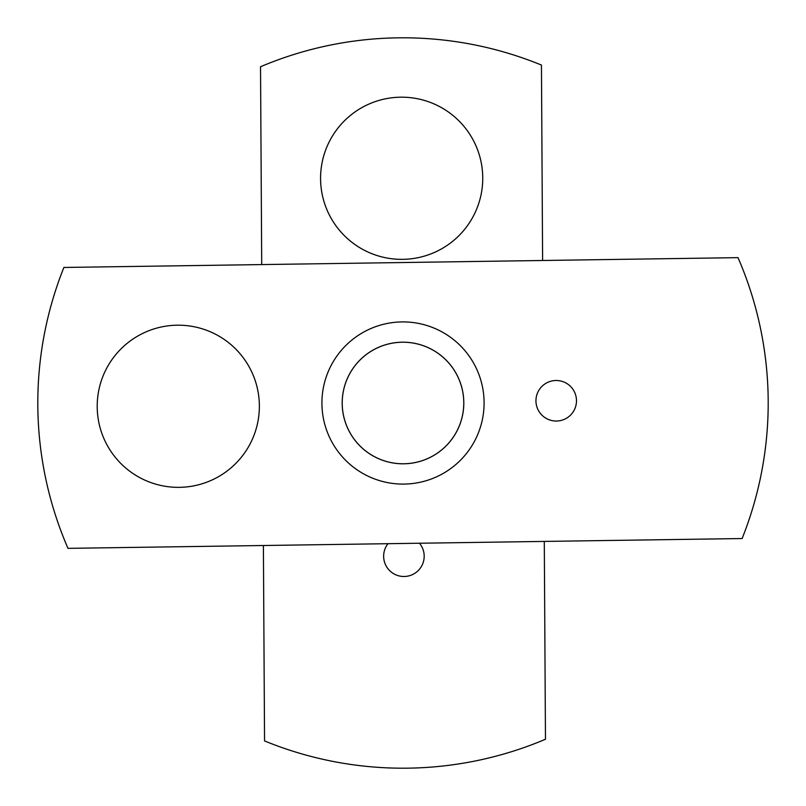 <?xml version="1.0" encoding="UTF-8"?>
<svg xmlns="http://www.w3.org/2000/svg" width="806" height="806" viewBox="0 0 806 806"><rect width="100%" height="100%" fill="white"/><g stroke="black" fill="none" stroke-linecap="round" stroke-linejoin="round"><path stroke-width="1.21" d="M738.024 257.648L63.886 267.461A365.199 365.199 0 0 0 67.976 548.352L742.114 538.539A365.199 365.199 0 0 0 738.024 257.648M97.214 407.453A81.084 81.084 0 0 0 219.847 475.893A81.084 81.084 0 0 0 217.801 335.467A81.084 81.084 0 0 0 97.214 407.453M321.926 404.179A81.084 81.084 0 0 0 444.559 472.628A81.084 81.084 0 0 0 442.514 332.193A81.084 81.084 0 0 0 321.926 404.179M535.95 401.066A20.271 20.271 0 0 0 566.608 418.173A20.271 20.271 0 0 0 566.094 383.072A20.271 20.271 0 0 0 535.95 401.066M97.204 406.274A81.084 81.084 0 0 0 218.829 476.487A81.084 81.084 0 0 0 218.829 336.052A81.084 81.084 0 0 0 97.204 406.274M342.228 403.887A60.782 60.782 0 0 0 434.152 455.189A60.782 60.782 0 0 0 432.62 349.925A60.782 60.782 0 0 0 342.228 403.887M403 342.187A60.813 60.813 0 0 1 455.662 433.406A60.813 60.813 0 0 1 350.338 433.406A60.813 60.813 0 0 1 403 342.187M383.646 556.231A20.271 20.271 0 0 0 410.828 575.283A20.271 20.271 0 0 0 419.473 543.234A20.271 20.271 0 0 1 417.951 570.85A20.271 20.271 0 0 1 390.305 571.253A20.271 20.271 0 0 1 387.978 543.697A20.271 20.271 0 0 0 383.646 556.231M263.391 545.511L264.549 740.936A365.199 365.199 0 0 0 545.471 739.263L544.292 541.42M542.609 260.489L541.451 65.064A365.199 365.199 0 0 0 260.529 66.737L261.708 264.58M401.176 97.183A81.084 81.084 0 0 0 331.679 219.232A81.084 81.084 0 0 0 472.125 218.386A81.084 81.084 0 0 0 401.176 97.183M320.576 178.267A81.084 81.084 0 0 0 442.202 248.49A81.084 81.084 0 0 0 442.202 108.044A81.084 81.084 0 0 0 320.576 178.267"/></g></svg>
